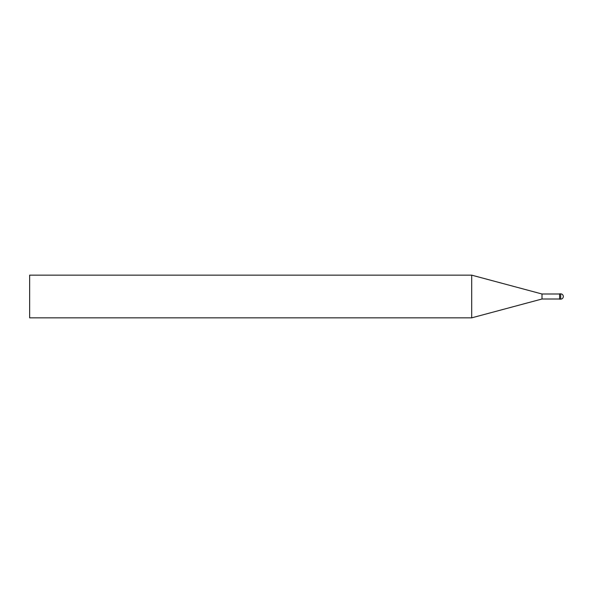 <?xml version="1.0" encoding="UTF-8"?>
<svg xmlns="http://www.w3.org/2000/svg" width="593" height="593" viewBox="0 0 593 593"><rect width="100%" height="100%" fill="white"/><g stroke="black" fill="none" stroke-linecap="round" stroke-linejoin="round"><path stroke-width="0.89" d="M563.35 296.5C563.187 294.884 562.297 293.995 560.681 293.831L559.614 293.831L559.614 299.168L560.681 299.168C562.297 299.005 563.187 298.116 563.35 296.5C563.18 294.891 562.29 294.002 560.681 293.831L559.614 293.831M542.002 293.995L471.694 275.152L542.002 293.995L559.614 293.995L542.002 293.995L542.002 299.005L471.694 317.848L29.65 317.848L29.65 275.152L471.694 275.152L471.694 317.848M471.694 275.152L29.65 275.152M560.681 293.831L560.681 299.168M559.614 299.005L542.002 299.005"/></g></svg>

